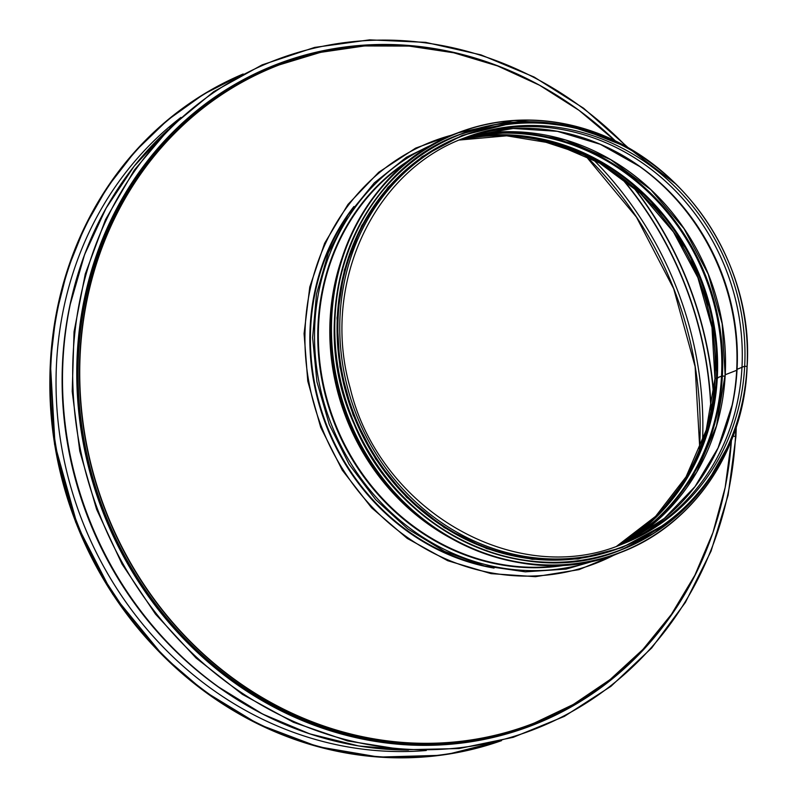 <?xml version="1.0" encoding="UTF-8"?>
<svg xmlns="http://www.w3.org/2000/svg" width="797" height="797" viewBox="0 0 797 797"><rect width="100%" height="100%" fill="white"/><g stroke="black" fill="none" stroke-linecap="round" stroke-linejoin="round"><path stroke-width="1.2" d="M717.858 378.057L716.473 378.087L717.858 378.057M460.527 139.535A219.922 200.705 -111.2 0 1 716.473 378.087L715.039 378.645L716.473 378.087A219.922 200.705 -111.2 0 1 617.944 545.756M537.746 139.525A220.022 200.794 -111.2 0 1 714.959 378.705L711.97 327.467L697.893 277.645L673.485 232.027L640.13 193.133L599.663 163.116L554.343 143.659L506.683 135.819L459.321 140.043A219.922 200.705 -111.2 0 1 715.039 378.645L715.039 378.645A219.922 200.705 -111.2 0 1 616.729 546.184L655.622 516.326L686.068 476.835L706.242 430.051L714.959 378.714A220.022 200.794 -111.2 0 1 675.009 493.732M700.882 445.941L699.666 446.41L700.882 445.931M585.665 155.724A350.451 319.816 -111.2 0 1 699.666 446.4L699.666 446.4A350.451 319.816 -111.2 0 1 699.497 449.468M699.656 446.579L695.114 366.59L673.694 288.773L636.474 217.173L585.406 155.604M733.11 436.148L735.501 436.457L733.11 436.158M713.823 529.965A354.336 323.363 -111.2 0 1 532.386 725.31A354.336 323.363 -111.2 0 1 102.833 511.764A354.336 323.363 -111.2 0 1 276.31 64.517A354.336 323.363 -111.2 0 1 541.96 86.564M426.295 750.495A351.417 320.703 -111.2 0 1 56.537 363.302A351.417 320.703 -111.2 0 1 180.959 117.408M471.057 135.679A220.012 200.784 -111.2 0 1 725.22 374.739L736.677 370.296L737.066 369.31L744.677 366.192L747.048 366.49M465.926 137.423A220.012 200.784 -111.2 0 1 721.514 376.174L717.3 377.818A220.012 200.784 -111.2 0 1 619.08 545.347L657.953 515.46L688.359 475.968L708.523 429.185L717.23 377.868L711.631 313.41L688.698 252.38L648.19 197.845L594.731 158.244L528.989 136.715L495.037 134.862L461.622 139.076A220.012 200.784 -111.2 0 1 717.3 377.808L721.514 376.174L725.051 376.074L722.371 376.084A220.51 201.243 -111.2 0 1 627.408 541.94M623.364 543.674A220.012 200.784 -111.2 0 0 721.514 376.184L722.371 376.084A220.51 201.243 -111.2 0 0 470.091 135.968M628.325 541.502A220.012 200.784 -111.2 0 0 725.22 374.749L736.677 370.306L737.066 369.32L744.677 366.202L747.048 366.5A220.45 201.183 -111.2 0 1 623.214 546.523A220.45 201.183 -111.2 0 1 355.97 413.663A220.45 201.183 -111.2 0 1 463.904 135.41A220.45 201.183 -111.2 0 1 747.058 366.321M621.351 547.25A220.45 201.183 -111.2 0 1 354.097 414.39A220.45 201.183 -111.2 0 1 462.031 136.138L463.904 135.41C510.449 118.026 557.761 118.823 605.84 137.811C692.384 171.425 753.673 270.621 747.138 366.411C743.731 447.326 693.619 520.192 623.214 546.523L621.351 547.25M667.527 619.777A353.011 322.157 -111.2 0 1 533.362 723.507L573.282 704.478L610.054 679.612L642.98 649.376L671.433 614.348L694.894 575.185L712.926 532.625L725.17 487.465L731.407 440.552A352.912 322.058 -111.2 0 1 315.931 723.188A352.912 322.058 -111.2 0 1 117.807 211.952A352.912 322.058 -111.2 0 1 615.244 140.8L579.03 110.345L539.539 85.229L497.547 65.932L453.822 52.801L409.19 46.096L364.488 45.947L320.573 52.353L278.253 65.195A353.011 322.157 -111.2 0 1 447.276 51.436M533.362 723.507A353.011 322.157 -111.2 0 1 105.423 510.757A353.011 322.157 -111.2 0 1 278.253 65.195L276.858 65.733A353.011 322.157 -111.2 0 0 104.028 511.295A353.011 322.157 -111.2 0 0 531.978 724.045L533.362 723.507M611.438 678.516A353.539 322.636 -111.2 0 1 103.371 511.554A353.539 322.636 -111.2 0 1 366.251 45.828M151.998 644.285A353.011 322.157 -111.2 0 1 49.862 380.727M593.347 159.619A350.451 319.816 -111.2 0 1 702.546 441.408A350.451 319.816 -111.2 0 0 593.366 159.629M620.056 176.456A350.8 320.135 -111.2 0 1 710.934 410.963M620.913 177.093A350.879 320.215 -111.2 0 1 711.143 409.927M632.768 186.548A352.493 321.679 -111.2 0 1 713.524 394.943M633.745 187.395A352.573 321.749 -111.2 0 1 713.684 393.668M735.83 428.457A358.76 327.398 -111.2 0 1 735.501 436.457A358.76 327.398 -111.2 0 1 312.045 728.986A358.76 327.398 -111.2 0 1 114.619 203.454A358.76 327.398 -111.2 0 1 626.671 146.758M408.054 750.057A353.011 322.157 -111.2 0 1 88.457 517.333A353.011 322.157 -111.2 0 1 167.768 130.021M387.581 749.31A352.902 322.058 -111.2 0 1 218.448 687.024A352.902 322.058 -111.2 0 1 70.156 304.354A352.902 322.058 -111.2 0 1 153.144 144.367M408.443 750.077L358.77 745.972L309.794 733.878L262.661 714.072L217.541 686.376A351.298 320.593 -111.2 0 1 69.917 305.45L84.592 254.582L106.081 208.186L134.105 166.244L168.047 129.742M229.446 694.615A351.248 320.543 -111.2 0 1 73.165 291.333M499.311 741.21A357.435 326.192 -111.2 0 1 50.988 362.605A357.435 326.192 -111.2 0 1 241.152 75.057M501.403 740.672A357.604 326.352 -111.2 0 1 50.759 362.615A357.604 326.352 -111.2 0 1 243.065 74.051M501.542 740.642A357.604 326.352 -111.2 0 1 50.38 362.755A357.604 326.352 -111.2 0 1 243.195 73.982L203.713 94.195L167.5 120.128L135.211 151.291L107.436 187.116L84.701 226.936L67.416 270.024L55.9 315.582L50.37 362.774L55.053 445.095L77.369 525.193L100.382 573.282L129.632 617.615L164.461 657.186L204.092 691.138L258.836 724.413L317.774 746.65L378.864 757.08L440.014 755.337M435.979 529.069A220.351 201.083 -111.2 0 1 337.32 274.487M450.554 538.085A220.45 201.183 -111.2 0 1 342.013 257.999M564.485 564.934A220.45 201.183 -111.2 0 1 334.551 421.962A220.45 201.183 -111.2 0 1 408.104 161.392M568.61 564.615A220.789 201.492 -111.2 0 1 334.003 422.181A220.789 201.492 -111.2 0 1 411.362 158.842M595.897 560.181A223.429 203.893 -111.2 0 1 330.954 423.356A223.429 203.893 -111.2 0 1 434.504 143.729M475.291 563.389A220.45 201.183 -111.2 0 1 343.248 222.632M494.05 568.092A220.899 201.591 -111.2 0 1 326.083 425.249A220.899 201.591 -111.2 0 1 353.928 206.513M615.324 554.433A226.199 206.423 -111.2 0 1 321.57 426.993A226.199 206.423 -111.2 0 1 452.736 134.882M628.554 159.021A220.012 200.784 -111.2 0 1 736.677 370.296A220.012 200.784 -111.2 0 1 728.966 418.126M639.881 166.553A219.932 200.705 -111.2 0 1 736.777 370.226A219.932 200.705 -111.2 0 1 732.254 404.926M542.667 129.204A218.318 199.24 -111.2 0 1 640.34 166.882A218.318 199.24 -111.2 0 1 736.976 369.39A218.318 199.24 -111.2 0 1 732.373 404.378A218.318 199.24 -111.2 0 1 685.599 498.025M640.34 166.882L600.37 144.327L557.322 131.316L513.238 128.466L470.23 135.928A218.239 199.17 -111.2 0 1 737.066 369.31A218.239 199.17 -111.2 0 1 627.548 541.88L664.349 518.409L695.004 486.598L718.047 447.974L732.373 404.378M741.977 367.248A217.89 198.842 -111.2 0 1 630.108 540.725A217.89 198.842 -111.2 0 1 624.878 543.036M467.48 136.865A217.89 198.842 -111.2 0 1 472.9 135.062A217.89 198.842 -111.2 0 1 741.977 367.238M741.987 367.248A217.89 198.842 -111.2 0 1 620.943 544.65L630.108 540.725M472.9 135.062L463.485 138.329A217.89 198.842 -111.2 0 1 741.987 367.238M744.677 366.202A217.89 198.842 -111.2 0 1 622.288 544.132L619.598 545.178M622.288 544.132C516.466 589.292 379.123 510.518 350.142 387.86C320.673 285.097 373.086 170.907 464.83 137.801A217.89 198.842 -111.2 0 1 744.677 366.192M457.777 132.85A225.053 205.377 68.8 0 0 457.588 132.93A225.053 205.377 68.8 0 0 347.402 416.98A225.053 205.377 68.8 0 0 620.225 552.61A225.053 205.377 68.8 0 0 620.415 552.54M747.008 368.682A225.053 205.377 68.8 0 0 747.118 366.451M675.169 183.35A225.053 205.377 68.8 0 0 457.966 132.78A225.053 205.377 68.8 0 0 347.781 416.841A225.053 205.377 68.8 0 0 620.604 552.47A225.053 205.377 68.8 0 0 747.008 368.712M668.723 177.352A224.884 205.227 68.8 0 0 354.924 227.982A224.884 205.227 68.8 0 0 480.332 551.574A224.884 205.227 68.8 0 0 746.291 377.489M459.939 134.384A222.841 203.365 68.8 0 0 459.839 134.424A222.841 203.365 68.8 0 0 350.74 415.695A222.841 203.365 68.8 0 0 620.883 549.99A222.841 203.365 68.8 0 0 620.983 549.95M607.025 138.299A222.841 203.365 68.8 0 0 460.038 134.344A222.841 203.365 68.8 0 0 350.939 415.616A222.841 203.365 68.8 0 0 621.082 549.91A222.841 203.365 68.8 0 0 727.083 447.824M599.344 135.281A222.682 203.215 68.8 0 0 347.402 253.556A222.682 203.215 68.8 0 0 457.627 537.796A222.682 203.215 68.8 0 0 723.427 455.246M461.473 136.157A220.63 201.342 68.8 0 0 353.29 414.699A220.63 201.342 68.8 0 0 620.923 547.609M475.799 131.266A220.63 201.342 68.8 0 0 353.629 414.579A220.63 201.342 68.8 0 0 634.82 541.562M699.577 446.489L699.387 449.727M50.301 364.109L54.535 444.208L75.695 522.274L112.676 594.233L163.515 656.26M627.936 147.475L583.563 108.193L534.11 77.03L480.96 54.873L425.578 42.351L369.589 39.85L314.596 47.422L262.143 64.866L213.696 91.685L170.668 127.121L134.285 170.13L105.533 219.564L85.269 273.959L74.051 331.771L72.208 391.387L79.78 451.132L96.567 509.263L122.041 564.107L155.515 614.148L196.022 657.983L242.427 694.376L293.416 722.291L347.542 740.931L403.272 749.768L459.022 748.552L513.228 737.325L564.346 716.393L610.95 686.317L651.677 647.981L685.37 602.472L711.083 551.086L728.099 495.246L735.91 436.587L736.289 427.072M448.332 754.141L501.552 740.632M443.112 139.246L406.49 157.228L374.321 182.872L347.96 215.11L328.434 252.649L316.499 294.033L312.613 337.659L316.937 381.783L329.271 424.522L349.096 464.302L375.656 499.599L407.895 529.009L444.557 551.394L484.207 565.86L525.293 571.838L566.179 569.078L605.272 557.701M456.85 133.219L415.606 148.142L378.754 172.252L347.98 204.43L324.638 243.244L309.784 286.96L304.075 333.604L307.772 381.105L320.693 427.322L342.282 470.18L371.551 507.759L407.217 538.393L447.655 560.689L491.062 573.641L535.494 576.679L578.951 569.656L619.488 552.899M628.295 541.522L666.661 511.584L696.648 472.242L716.523 425.757L725.121 374.829L722.172 323.781L708.214 274.138L684.015 228.639L650.91 189.776L610.731 159.689L565.681 140.033L518.239 131.884L471.027 135.689M464.83 137.801L462.13 138.847M676.115 184.276L627.508 147.236L572.037 125.388L514.015 120.447L457.588 132.93C355.861 169.193 302.671 301.645 345.48 411.88C384.284 527.783 517.333 595.987 620.225 552.61L620.604 552.47C692.404 525.612 743.531 451.281 747.028 368.672L747.088 367.407M607.583 138.529L570.961 126.554L533.332 121.811L495.943 124.432L459.839 134.424C354.585 171.644 303.039 312.573 353.968 423.655C397.265 531.21 523.211 590.866 620.883 549.99L654.317 533.024L683.736 509.741L708.344 480.83L727.332 447.286M506.284 124.561L462.21 135.4L422.121 156.67L388.039 187.275L361.699 225.681L344.404 269.944L337.031 317.844L339.96 366.949L353.041 414.789L375.616 458.952L406.53 497.198L444.238 527.624L486.837 548.685L532.187 559.315L577.984 558.976L621.939 547.678L661.839 525.99"/></g></svg>
